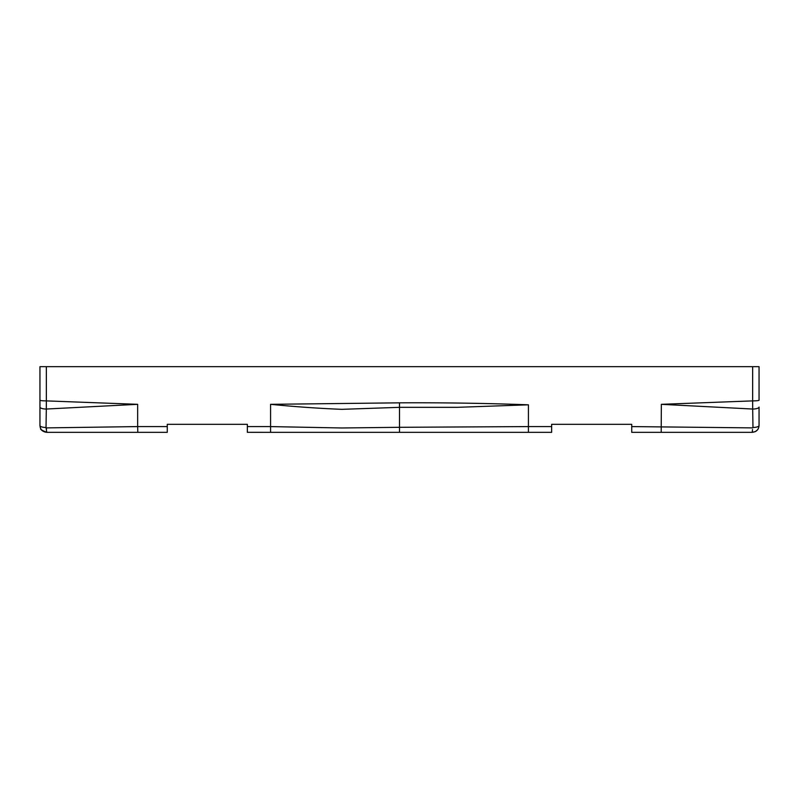 <?xml version="1.0" encoding="UTF-8"?>
<svg xmlns="http://www.w3.org/2000/svg" width="799" height="799" viewBox="0 0 799 799"><rect width="100%" height="100%" fill="white"/><g stroke="black" fill="none" stroke-linecap="round" stroke-linejoin="round"><path stroke-width="1.2" d="M40.27 427.575L39.95 425.527C40.28 429.582 42.557 431.85 46.761 432.329C43.306 431.67 41.308 430.481 40.759 428.763C39.92 429.153 41.918 430.341 46.761 432.329L167.271 432.329L167.271 424.329L247.35 424.329L247.35 432.329L247.35 431.22L247.35 432.319L270.571 432.329L551.65 432.329L551.65 431.22C551.65 429.013 551.65 429.013 551.65 431.21L551.65 432.249M167.271 432.219L167.271 431.21C167.271 429.013 167.271 429.013 167.271 431.21L167.271 431.859M167.271 432.329L167.271 431.22M137.808 432.329L137.648 426.586L46.422 427.884L46.472 429.532M631.729 431.22L631.729 432.329L631.729 431.22C631.729 429.003 631.729 429.003 631.729 431.22L631.729 431.6M551.65 432.329L551.65 424.329L631.729 424.329L631.729 432.329L661.192 432.329L661.352 404.324L752.688 409.038L752.968 427.495A6.402 1.968 -0 0 0 759.05 425.527L759.05 407.081A6.402 1.968 180 0 1 752.688 409.038L752.648 400.888L661.352 404.324M399.5 402.836L270.571 404.324C294.761 406.721 318.511 408.399 341.842 409.338L399.5 407.33L457.158 407.33L528.429 404.813C485.462 403.245 442.486 402.586 399.5 402.836L399.5 427.305L341.842 427.974L270.571 426.596M46.761 432.329L46.032 427.495L46.312 409.038L137.648 404.324L46.352 400.888L46.352 366.671L752.648 366.671L752.648 400.888A6.402 0.659 180 0 0 759.05 400.229L759.05 366.671L752.648 366.671M137.648 404.324L137.648 426.586L167.271 426.586M661.192 432.329L752.239 432.329C756.443 431.85 758.72 429.582 759.05 425.527M46.352 366.671L39.95 366.671L39.95 400.229L39.95 366.671M41.109 429.343L40.739 428.693M758.251 428.723L757.762 429.532M755.435 431.54L752.239 432.329L752.528 429.532M756.154 431.09L757.023 430.371M755.125 431.69L755.844 431.3M756.853 430.541L757.612 429.722M757.322 430.052L755.345 431.58M752.578 427.884L631.729 426.586M759.05 366.671L759.05 400.229M528.429 404.813L528.429 426.586L399.5 427.305L399.5 432.329M46.032 427.495A6.402 1.968 180 0 1 39.95 425.527L39.95 400.229A6.402 0.659 180 0 0 46.352 400.888L46.312 409.038A6.402 1.968 180 0 1 39.95 407.081M270.571 404.324L270.571 426.586L247.35 426.586M551.65 426.586L528.429 426.586L528.429 432.329M270.571 426.586L270.571 432.329M41.718 430.122L42.766 431.041M756.393 430.921L757.422 429.952"/></g></svg>
